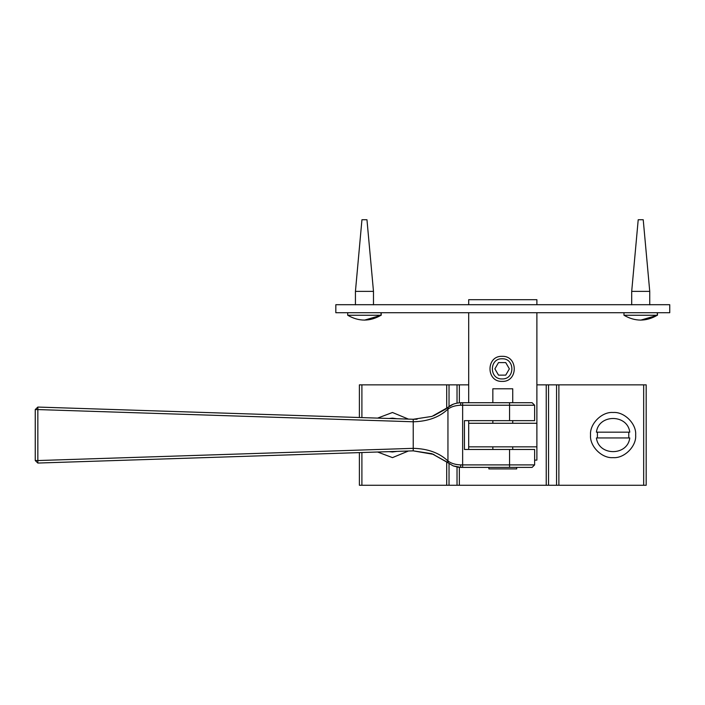 <?xml version="1.0" encoding="UTF-8"?>
<svg xmlns="http://www.w3.org/2000/svg" width="705" height="705" viewBox="0 0 705 705"><rect width="100%" height="100%" fill="white"/><g stroke="black" fill="none" stroke-linecap="round" stroke-linejoin="round"><path stroke-width="1.06" d="M468.693 446.838L468.693 423.273L536.884 423.273L536.884 446.838L468.693 446.838L468.693 449.473M536.884 304.701L536.884 299.687L468.693 299.687L468.693 304.701M468.693 312.72L468.693 402.722M468.693 420.647L468.693 423.273M536.884 446.838L536.884 460.127L534.628 460.127M536.884 423.273L536.884 312.72M460.823 467.397L460.568 464.895C455.298 464.665 451.094 463.37 447.948 460.982L448.204 462.929L453.139 465.864L460.823 467.397L532.116 467.397L534.628 464.895L534.628 449.473L464.436 449.473L464.436 420.647L534.628 420.647L534.628 405.225L532.116 402.722L460.823 402.722L460.568 405.225L534.628 405.225M433.91 454.434L413.227 450.856L37.841 463.053L37.85 460.55L35.25 460.55L37.841 463.053L413.218 450.856L431.962 453.712L448.019 462.771L447.79 460.85C439.233 452.83 427.715 448.662 413.236 448.345L413.227 450.856L413.227 448.345L37.85 460.55L37.85 409.57L413.227 421.775C427.715 421.449 439.233 417.289 447.79 409.27L448.019 407.34L431.962 416.408L413.227 419.263L37.841 407.067L37.85 409.57L35.25 409.57L35.25 460.55M458.523 467.265L453.535 466.023M448.019 462.771L453.139 465.864M460.823 402.722C455.536 402.987 451.323 404.476 448.204 407.19L447.948 409.138C451.068 406.759 455.271 405.454 460.568 405.225M417.104 419.237L413.227 419.263L413.236 421.775L413.218 419.263L37.841 407.067L35.25 409.57M447.79 409.27L448.204 407.19L453.359 404.159M448.204 407.19L452.83 404.379M447.375 407.869L433.619 415.8M596.421 432.174L629.768 432.174C627.635 413.941 598.554 413.941 596.421 432.174M597.408 437.946L597.408 432.174M628.772 432.174L628.772 437.946M629.768 437.946L596.421 437.946C598.554 456.179 627.635 456.179 629.768 437.946M389.089 451.641L392.482 451.984L396.95 451.385M396.95 418.735L392.482 418.135L389.089 418.479M488.882 468.904L516.703 468.904L488.882 468.904L488.873 467.397M512.738 388.781L492.839 388.781L512.738 388.781L512.738 402.722M669.75 304.701L669.75 312.72L335.827 312.72L335.827 304.701L669.75 304.701M623.969 312.72L623.969 315.25C635.082 321.683 646.194 321.683 657.307 315.25L657.307 312.72M657.465 312.72L657.465 315.25L640.722 320.132M657.307 315.25L623.969 315.25M643.224 219.74L638.21 219.74L631.698 291.376L649.746 291.376L643.224 219.74M347.706 312.72L347.706 315.25C358.819 321.683 369.931 321.683 381.044 315.25L381.044 312.72M381.211 312.72L381.211 315.25L364.459 320.132M381.044 315.25L347.706 315.25M366.961 219.74L361.947 219.74L355.435 291.376L373.483 291.376L366.961 219.74M502.119 378.938C489.129 379.484 489.129 358.237 502.119 358.783C515.117 358.237 515.117 379.484 502.119 378.938M502.119 381.396C518.29 382.084 518.29 355.637 502.119 356.325C485.957 355.637 485.957 382.084 502.119 381.396M505.741 375.13L498.505 375.13L494.884 368.865L498.505 362.59L505.741 362.59L509.363 368.865L505.741 375.13M359.391 452.601L359.391 485.26L646.185 485.26L646.185 384.86L536.884 384.86M468.693 384.86L359.391 384.86L359.391 417.519M590.534 435.055C589.521 423.899 601.929 411.491 613.094 412.495C624.26 411.491 636.668 423.899 635.654 435.055C636.668 446.221 624.26 458.629 613.094 457.624C601.929 458.629 589.521 446.221 590.534 435.055M377.598 418.109L392.482 412.495L408.442 419.114M408.442 451.006L392.482 457.624L377.598 452.011M509.556 402.722L509.556 420.647M509.556 449.473L509.556 464.895L462.639 464.895L462.639 402.722M534.628 464.895L509.556 464.895L509.556 467.397M413.236 448.345L413.236 421.775M462.639 467.397L462.639 464.895L460.568 464.895M447.948 460.982L447.948 409.138M361.903 485.26L361.903 452.522M361.903 417.598L361.903 384.86M643.674 384.86L643.674 485.26M558.871 485.26L558.871 384.86M446.706 384.86L446.706 408.389M446.706 461.731L446.706 485.26M449.032 485.26L449.032 463.564M449.032 406.556L449.032 384.86M459.343 485.26L459.343 467.345M459.343 402.775L459.343 384.86M457.025 384.86L457.025 403.093M457.025 467.027L457.025 485.26M546.234 384.86L546.234 485.26M548.552 485.26L548.552 384.86M556.553 384.86L556.553 485.26M431.962 453.712L447.375 462.251M445.965 408.962L433.628 415.791M516.703 467.397L516.703 468.904M492.839 388.781L492.839 402.722M492.839 420.647L492.839 423.273M492.839 446.838L492.839 449.473M512.738 420.647L512.738 423.273M512.738 446.838L512.738 449.473M631.698 304.824L631.698 291.376M649.746 304.824L649.746 291.376M355.435 304.824L355.435 291.376M373.483 304.824L373.483 291.376"/></g></svg>
